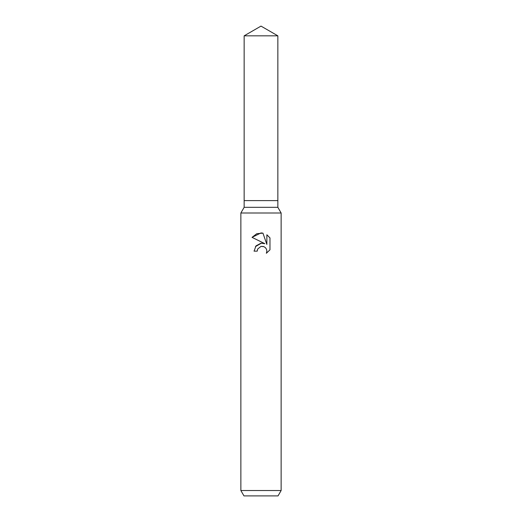 <?xml version="1.0" encoding="UTF-8"?>
<svg xmlns="http://www.w3.org/2000/svg" width="522" height="522" viewBox="0 0 522 522"><rect width="100%" height="100%" fill="white"/><g stroke="black" fill="none" stroke-linecap="round" stroke-linejoin="round"><path stroke-width="0.78" d="M244.152 35.829L277.848 35.829L261 26.1L244.152 35.829L244.152 200.598L261 200.598L244.152 200.598L244.152 207.312L277.848 207.312L281.136 213.009L281.136 490.53L240.864 490.53L243.963 495.9L278.037 495.9L281.136 490.53M277.848 35.829L277.848 200.598L261 200.598L277.848 200.598L277.848 207.312M244.152 207.312L240.864 213.009L281.136 213.009M257.738 248.955L260.987 246.41L257.738 248.955L257.229 251.147L254.051 251.147L256.021 245.855L261 243.206L264.843 243.676L252.028 237.353L261 232.929L262.944 233.145L266.866 244.42L266.866 234.763L269.972 237.908L269.972 249.816L266.364 253.274L266.873 251.115L266.507 249.268L265.47 247.709L263.904 246.665L261 246.41L263.395 246.482M257.229 251.147L257.548 249.379M266.364 253.274L269.972 249.816M264.843 243.676L262.683 243.174M261.392 243.167L255.408 246.652M269.972 237.908L266.866 234.763M262.944 233.145L256.798 233.693L252.028 237.353M240.864 213.009L240.864 490.53"/></g></svg>
